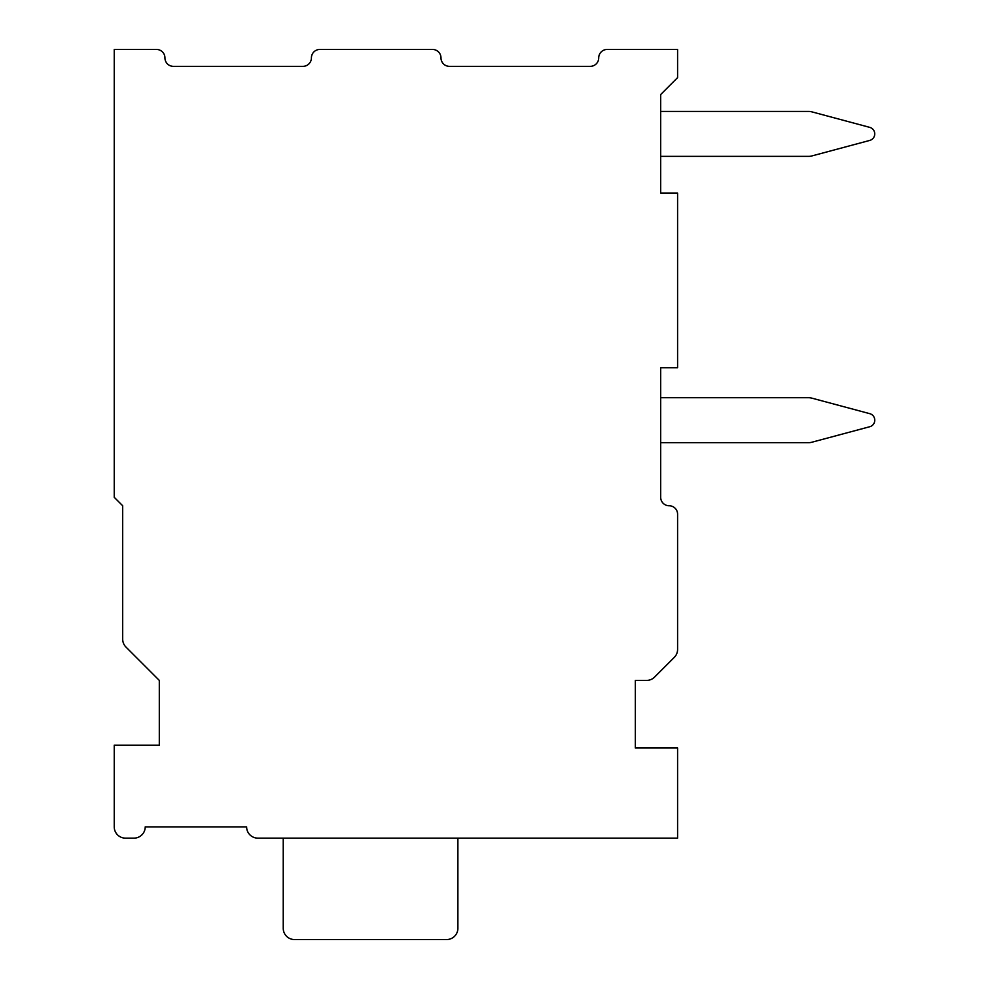 <?xml version="1.0" encoding="UTF-8"?>
<svg xmlns="http://www.w3.org/2000/svg" width="989" height="989" viewBox="0 0 989 989"><rect width="100%" height="100%" fill="white"/><g stroke="black" fill="none" stroke-linecap="round" stroke-linejoin="round"><path stroke-width="1.48" d="M677.589 367.747L660.689 367.747L660.689 497.319A8.456 8.456 0 0 0 669.145 505.762A8.456 8.456 0 0 1 660.689 497.319A8.456 8.456 0 0 0 669.145 505.762A8.456 8.456 0 0 1 677.589 514.218L677.589 649.427A11.262 11.262 0 0 1 674.288 657.388L654.57 677.106A11.262 11.262 0 0 1 646.608 680.407L635.334 680.407L635.334 748.005L677.589 748.005L677.589 838.14L257.894 838.14A11.262 11.262 0 0 1 246.62 826.878L145.222 826.878A11.262 11.262 0 0 1 133.948 838.14L125.504 838.14A11.262 11.262 0 0 1 114.242 826.878L114.242 745.187L114.242 826.878L114.242 745.187L114.242 826.878L114.242 745.187L159.303 745.187L159.303 680.407L159.303 745.187L159.303 680.407L159.303 745.187L159.303 680.407L125.986 647.09A11.262 11.262 0 0 1 122.685 639.117L122.685 505.762L122.685 639.117L122.685 505.762L122.685 639.117L122.685 505.762L114.242 497.319L114.242 49.45L156.485 49.45A8.456 8.456 0 0 1 164.94 57.906A8.456 8.456 0 0 0 173.384 66.35L302.955 66.35A8.456 8.456 0 0 0 311.411 57.894A8.456 8.456 0 0 1 302.955 66.35A8.456 8.456 0 0 0 311.411 57.894A8.456 8.456 0 0 1 319.36 49.45L432.527 49.45A8.456 8.456 0 0 1 440.983 57.906A8.456 8.456 0 0 0 449.426 66.35A8.456 8.456 0 0 1 440.983 57.906A8.456 8.456 0 0 0 449.426 66.35L590.272 66.35A8.456 8.456 0 0 0 598.716 57.906A8.456 8.456 0 0 1 590.272 66.35A8.456 8.456 0 0 0 598.716 57.906A8.456 8.456 0 0 1 607.172 49.45L677.589 49.45L607.172 49.45L677.589 49.45L607.172 49.45L677.589 49.45L677.589 77.612L660.689 94.524L660.689 193.102L660.689 156.373L660.689 193.102L660.689 156.373L660.689 193.102L677.589 193.102L677.589 367.747M283.237 928.288L283.237 838.14L283.237 928.288A11.262 11.262 0 0 0 294.512 939.55L446.62 939.55A11.262 11.262 0 0 0 457.882 928.288L457.882 838.14L677.589 838.14L457.882 838.14L457.882 928.288L457.882 838.14L677.589 838.14M660.689 111.423L660.689 94.524L660.689 111.423L660.689 94.524L660.689 111.423L809.175 111.423A16.9 16.9 0 0 1 812.179 111.942L869.751 127.371A6.762 6.762 0 0 1 869.751 140.426L812.105 155.879A16.306 16.306 0 0 1 809.237 156.373L660.689 156.373M164.94 57.906A8.456 8.456 0 0 0 173.384 66.35A8.456 8.456 0 0 1 164.94 57.906A8.456 8.456 0 0 0 173.384 66.35M133.948 838.14A11.262 11.262 0 0 0 145.222 826.878A11.262 11.262 0 0 1 133.948 838.14L125.504 838.14L133.948 838.14A11.262 11.262 0 0 0 145.222 826.878L246.62 826.878L145.222 826.878A11.262 11.262 0 0 1 133.948 838.14M277.612 838.14L257.894 838.14M635.334 680.407L635.334 748.005L635.334 680.407L635.334 748.005L635.334 680.407L646.608 680.407L635.334 680.407M590.272 66.35A8.456 8.456 0 0 0 598.716 57.906A8.456 8.456 0 0 1 590.272 66.35M440.983 57.906A8.456 8.456 0 0 0 449.426 66.35A8.456 8.456 0 0 1 440.983 57.906M302.955 66.35A8.456 8.456 0 0 0 311.411 57.894A8.456 8.456 0 0 1 302.955 66.35M674.288 657.388L654.57 677.106L674.288 657.388M660.689 497.319A8.456 8.456 0 0 0 669.145 505.762A8.456 8.456 0 0 1 660.689 497.319M426.902 939.55L446.62 939.55M660.689 442.676L809.237 442.676A16.306 16.306 0 0 0 812.105 442.17L869.751 426.729A6.762 6.762 0 0 0 869.751 413.662L812.179 398.233A16.9 16.9 0 0 0 809.175 397.714L660.689 397.714M869.751 140.426L812.105 155.879M812.179 111.942L869.751 127.371M381.358 939.55L294.512 939.55L381.358 939.55M812.105 442.17L869.751 426.729M869.751 413.662L812.179 398.233M457.882 928.288L457.882 838.14"/></g></svg>
